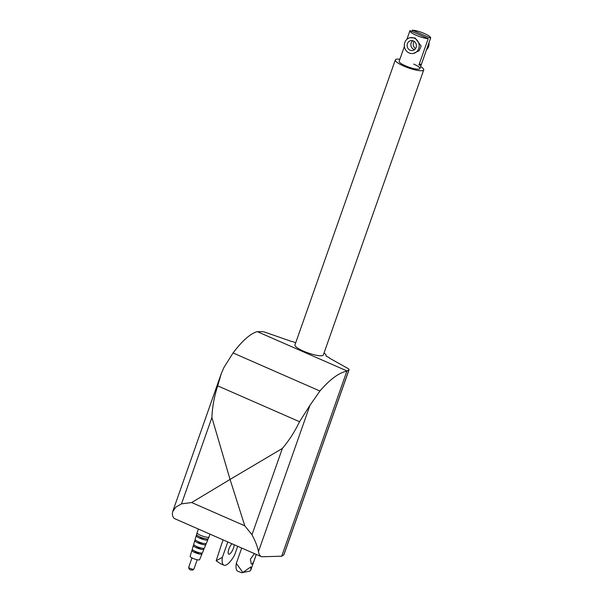 <?xml version="1.0" encoding="UTF-8"?>
<svg xmlns="http://www.w3.org/2000/svg" width="603" height="603" viewBox="0 0 603 603"><rect width="100%" height="100%" fill="white"/><g stroke="black" fill="none" stroke-linecap="round" stroke-linejoin="round"><path stroke-width="0.9" d="M420.615 66.534A15.052 3.181 -160.6 0 1 423.728 69.933A15.052 3.181 -160.6 0 1 403.799 66.089A15.052 3.181 -160.6 0 1 395.319 59.931A15.052 3.181 -160.6 0 1 399.879 59.23M423.728 69.933L323.351 354.956A15.052 3.181 -160.6 0 1 303.422 351.112A15.052 3.181 -160.6 0 1 294.95 344.954L395.319 59.931M221.278 545.097L220.864 546.273M237.703 546.28L234.703 554.798A18.067 5.879 -66.3 0 1 225.846 565.139L224.768 565.358A18.067 5.879 -66.3 0 1 223.901 565.192A18.067 5.879 -66.3 0 1 222.394 557.293L227.798 541.939M220.992 545.911L216.168 560.782L222.394 557.293M234.168 544.728A6.022 1.96 -66.3 0 1 232.396 550.577A6.022 1.96 -66.3 0 1 229.2 554.195A6.022 1.96 -66.3 0 1 228.733 554.157A6.022 1.96 -66.3 0 1 228.68 549.657A6.022 1.96 -66.3 0 1 231.989 543.778M256.245 554.406L255.069 557.911M255.152 557.692C254.134 561.227 253.011 563.36 251.798 564.099L251.293 564.046L250.403 559.154L254.443 553.614M201.357 553.049A5.344 1.131 -160.6 0 1 201.982 553.946A5.344 1.131 -160.6 0 1 194.912 552.574A5.344 1.131 -160.6 0 1 191.897 550.396A5.344 1.131 -160.6 0 1 192.952 550.087M201.982 553.946L199.623 559.667A5.02 1.063 -160.6 0 1 192.983 558.378A5.02 1.063 -160.6 0 1 190.156 556.335L191.897 550.396M198.907 552.627L198.839 552.823A2.005 0.422 -160.6 0 1 196.186 552.31A2.005 0.422 -160.6 0 1 195.055 551.489L195.123 551.293M203.354 548.346A5.615 1.183 -160.6 0 1 203.935 549.227A5.615 1.183 -160.6 0 1 196.503 547.78A5.615 1.183 -160.6 0 1 193.337 545.496A5.615 1.183 -160.6 0 1 194.339 545.172M203.935 549.227L202.472 552.763A5.412 1.146 -160.6 0 1 195.312 551.376A5.412 1.146 -160.6 0 1 192.259 549.167L193.337 545.496M200.588 547.871L200.535 548.014A2.005 0.422 -160.6 0 1 197.874 547.501A2.005 0.422 -160.6 0 1 196.744 546.68L196.797 546.537M205.352 543.642A5.887 1.244 -160.6 0 1 205.887 544.501A5.887 1.244 -160.6 0 1 198.093 542.986A5.887 1.244 -160.6 0 1 194.777 540.59A5.887 1.244 -160.6 0 1 195.734 540.25M205.887 544.501L204.425 548.044A5.683 1.198 -160.6 0 1 196.902 546.582A5.683 1.198 -160.6 0 1 193.699 544.268L194.777 540.59M202.261 543.115L202.231 543.197A2.005 0.422 -160.6 0 1 199.57 542.692A2.005 0.422 -160.6 0 1 198.44 541.871L198.47 541.78M207.349 538.931A6.166 1.304 -160.6 0 1 207.839 539.775A6.166 1.304 -160.6 0 1 199.691 538.193A6.166 1.304 -160.6 0 1 196.216 535.683A6.166 1.304 -160.6 0 1 197.128 535.328M207.839 539.775L206.377 543.326A5.955 1.259 -160.6 0 1 198.493 541.788A5.955 1.259 -160.6 0 1 195.138 539.368L196.216 535.683M203.927 538.381L203.935 538.358A2.005 0.422 -160.6 0 1 201.266 537.868A2.005 0.422 -160.6 0 1 200.136 537.047L200.143 537.024M197.068 532.766L196.57 534.462A6.226 1.312 -160.6 0 0 200.083 537.002A6.226 1.312 -160.6 0 0 208.321 538.6L209 536.971A6.324 1.334 -160.6 0 1 209 536.971A6.324 1.334 -160.6 0 1 200.633 535.343A6.324 1.334 -160.6 0 1 197.068 532.766A6.324 1.334 -160.6 0 1 197.075 532.75L198.379 529.05M413.703 64.084A10.99 2.322 -160.6 0 1 419.892 68.576A10.99 2.322 -160.6 0 1 405.344 65.78A10.99 2.322 -160.6 0 1 399.156 61.28L404.394 46.408M324.052 352.966A18.067 3.814 -160.6 0 1 326.193 355.958A18.067 3.814 -160.6 0 1 326.072 356.177L329.132 357.526A3.007 0.633 19.4 0 0 329.095 357.587A3.007 0.633 19.4 0 0 329.969 358.408L347.622 368.305A5.02 1.063 -160.6 0 1 349.077 369.684A5.02 1.063 -160.6 0 1 348.956 369.82L346.876 371.139C338.909 372.744 329.924 379.37 319.922 391.023L309.995 405.261L299.54 421.716C294.769 431.635 289.048 440.544 282.37 448.444L230.06 479.423L244.78 525.808L251.979 534.748C255.506 541.388 257.662 547.019 258.446 551.647C258.958 554.33 260.014 556.034 261.612 556.757L174.749 518.693C173.438 518.09 172.639 516.5 172.352 513.922L172.662 511.661L175.767 507.176L181.511 503.867L191.686 502.54L230.06 479.423L211.902 417.562C212.324 406.919 214.261 396.352 217.706 385.86L221.263 373.641L223.901 367.536L233.067 352.959C242.15 340.906 250.094 333.821 256.916 331.718L261.777 331.62A5.02 1.063 -160.6 0 1 266.036 332.547L290.412 341.072A3.007 0.633 19.4 0 0 292.877 341.63L295.681 342.866M261.612 556.757L281.707 556.215L283.779 554.903A5.02 1.063 19.4 0 0 283.9 554.76L349.077 369.684M241.705 548.037L236.301 563.39L242.873 572.488L250.818 566.88L250.856 569.888L250.034 571.033L242.873 572.488M236.301 563.39A18.067 5.879 113.7 0 0 237.808 571.29L242.089 572.85M216.168 560.782L220.577 563.737L223.901 565.192M281.707 556.215L346.876 371.139M410.153 37.703L415.12 38.012L421.12 46.024L419.183 50.705L413.349 53.441A8.027 7.402 -101.5 0 0 419.16 46.393A8.027 7.402 -101.5 0 0 414.359 38.17A8.027 7.402 -101.5 0 0 410.153 37.703A8.027 7.402 -101.5 0 0 404.342 44.75A8.027 7.402 -101.5 0 0 409.143 52.974A8.027 7.402 -101.5 0 0 413.349 53.441M414.08 41.328A5.02 4.628 -101.5 0 0 415.55 48.579M414.54 49.665A5.02 4.628 78.5 0 1 413.877 49.438A5.02 4.628 78.5 0 1 410.914 45.361A5.02 4.628 78.5 0 1 412.723 40.718M410.123 50.2A5.02 4.628 78.5 0 1 407.123 45.059A5.02 4.628 78.5 0 1 410.756 40.65A5.02 4.628 78.5 0 1 413.379 40.944A5.02 4.628 78.5 0 1 416.379 46.084A5.02 4.628 78.5 0 1 412.746 50.494A5.02 4.628 78.5 0 1 410.123 50.2M416.1 35.238A10.99 2.322 -160.6 0 1 409.912 30.738A10.99 2.322 -160.6 0 1 409.965 30.632L428.22 38.63A10.99 2.322 -160.6 0 1 416.1 35.238M411.872 31.462L412.331 30.15A10.99 2.322 -160.6 0 1 424.459 33.542A10.99 2.322 -160.6 0 1 430.648 38.042A10.99 2.322 -160.6 0 1 430.587 38.147L421.271 64.619A10.99 2.322 -160.6 0 1 418.904 65.094L428.22 38.63M421.271 64.619L419.364 63.782M412.331 30.15L430.587 38.147M426.517 49.77A8.027 7.402 -101.5 0 0 428.997 42.73M188.701 567.272C188.912 570.619 191.505 569.797 192.689 570.136L193.902 569.104A2.759 0.58 -160.6 0 1 193.691 569.232A2.759 0.58 -160.6 0 1 190.254 568.403A2.759 0.58 -160.6 0 1 188.701 567.272L191.995 557.903M244.78 525.808L191.686 502.54M299.54 421.716L217.706 385.86M319.922 391.023L233.067 352.959M257.451 331.703L347.109 370.996M251.979 534.748L282.37 448.444M258.446 551.647L309.995 405.261M283.779 554.903L348.956 369.82M181.511 503.867L211.902 417.562M221.143 545.474L223.11 539.881M209.007 536.956L209.995 534.137M193.902 569.104L197.204 559.742M250.856 569.888L254.941 558.288M255.355 557.112L256.298 554.428M221.263 373.641L172.662 511.661M406.874 39.368L409.912 30.738M419.892 68.576L430.648 38.042"/></g></svg>
